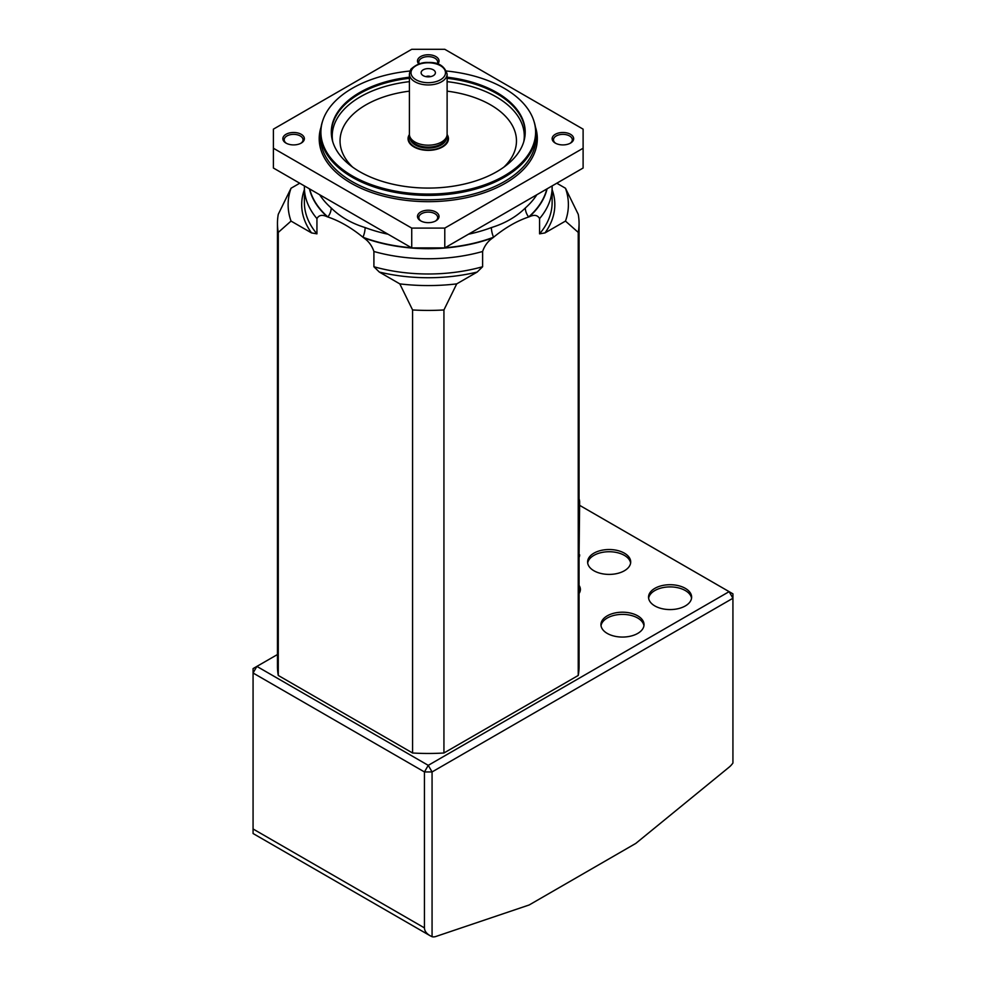 <?xml version="1.0" encoding="UTF-8"?>
<svg xmlns="http://www.w3.org/2000/svg" width="986" height="986" viewBox="0 0 986 986"><rect width="100%" height="100%" fill="white"/><g stroke="black" fill="none" stroke-linecap="round" stroke-linejoin="round"><path stroke-width="1.48" d="M447.102 134.515A20.201 11.659 180 0 1 448.457 138.706A20.201 11.659 180 0 1 428.257 150.365A20.201 11.659 180 0 1 408.056 138.706A20.201 11.659 180 0 1 409.412 134.515M446.855 136.08L446.214 138.299A18.204 10.513 180 0 1 428.257 147.099A18.204 10.513 180 0 1 410.299 138.299L409.658 136.08A18.845 10.883 0 0 0 428.257 145.188A18.845 10.883 0 0 0 446.855 136.08A18.845 10.883 0 0 0 447.114 134.306L447.114 74.061A18.845 10.883 180 0 1 421.047 84.118A18.845 10.883 180 0 1 409.412 74.061L409.412 134.306A18.845 10.883 0 0 0 409.658 136.08M434.851 74.307A7.136 4.117 180 0 1 434.777 74.418A7.136 4.117 180 0 1 428.257 76.859A7.136 4.117 180 0 1 421.749 74.418A7.136 4.117 180 0 1 428.158 68.613A7.136 4.117 180 0 1 434.851 74.307M425.977 76.637A3.365 1.947 180 0 1 430.537 76.637M529.174 904.975L635.81 843.4L729.147 767.145A13.459 7.777 120 0 0 732.931 763.004L732.931 598.243L432.065 771.939L432.065 936.7A13.459 7.777 120 0 0 435.849 936.49L529.174 904.975M277.46 654.531L256.878 666.4L428.257 765.346L729.122 591.649L579.645 505.35M593.917 570.758A21.544 12.436 180 0 1 587.607 561.971A21.544 12.436 180 0 1 609.151 549.522A21.544 12.436 180 0 1 630.695 561.971A21.544 12.436 180 0 1 617.396 573.458A21.544 12.436 180 0 1 593.917 570.758M654.852 605.934A21.544 12.436 180 0 1 648.542 597.146A21.544 12.436 180 0 1 670.086 584.71A21.544 12.436 180 0 1 691.63 597.146A21.544 12.436 180 0 1 678.331 608.633A21.544 12.436 180 0 1 654.852 605.934M607.253 633.419A21.544 12.436 180 0 1 600.942 624.631A21.544 12.436 180 0 1 622.486 612.195A21.544 12.436 180 0 1 644.031 624.631A21.544 12.436 180 0 1 630.732 636.118A21.544 12.436 180 0 1 607.253 633.419M253.069 673.007L253.069 828.967L424.448 927.9L424.448 771.939L253.069 673.007L253.069 668.607L256.878 666.4L253.069 673.007M601.029 625.728A21.544 12.436 180 0 1 622.486 614.389A21.544 12.436 180 0 1 643.944 625.728M648.628 598.243A21.544 12.436 180 0 1 670.086 586.904A21.544 12.436 180 0 1 691.543 598.243M587.693 563.068A21.544 12.436 180 0 1 609.151 551.729A21.544 12.436 180 0 1 630.609 563.068M732.931 598.243L732.931 593.843L729.122 591.649L732.931 598.243M432.065 771.939L428.257 765.346L424.448 771.939L432.065 771.939M424.448 927.9C424.535 930.92 426.396 933.508 430.032 935.677L432.065 936.7M430.032 935.677L253.069 833.515L253.069 828.967M539.576 218.609L539.576 233.842A123.879 71.522 0 0 0 552.135 202.463L552.135 187.229A123.879 71.522 180 0 1 539.576 218.609C537.641 215.047 534.202 214.43 529.272 216.784L528.632 216.994C516.861 220.975 505.165 227.729 493.555 237.244L492.914 237.774C487.971 241.126 484.533 245.699 482.61 251.492A123.879 71.522 180 0 1 373.904 251.492L373.904 266.738A123.879 71.522 0 0 0 482.61 266.738L482.61 251.492M373.904 251.492C371.981 245.699 368.542 241.126 363.612 237.774L362.971 237.244C351.189 227.643 339.504 220.889 327.882 216.994L327.241 216.784C322.311 214.43 318.872 215.047 316.937 218.609A123.879 71.522 180 0 1 304.378 187.229L304.378 202.463A123.879 71.522 0 0 0 316.937 233.842L316.937 218.609M309.703 188.979A119.737 69.131 180 0 0 327.882 216.994A13.459 9.219 131.6 0 0 331.197 207.984C340.084 216.772 351.386 223.304 365.116 227.569A13.459 5.99 -69.4 0 1 362.971 237.244A119.737 69.131 180 0 0 411.482 247.745M468.461 234.224A115.793 66.851 0 0 0 491.398 227.569C505.017 223.366 516.331 216.834 525.328 207.984A13.459 9.219 -131.6 0 0 528.632 216.994A119.737 69.131 180 0 0 546.811 188.979M411.729 228.099L273.405 148.245L273.405 129.154L411.729 49.3L444.785 49.3L583.108 129.154L583.108 148.245L444.785 228.099L444.785 247.893L411.729 247.893L411.729 228.099L444.785 228.099M583.108 148.245L583.108 168.027L444.785 247.893M273.405 148.245L273.405 168.027L411.729 247.893M286.002 143.093A10.772 6.224 180 0 1 285.989 143.093A10.772 6.224 180 0 1 286.002 134.306A10.772 6.224 180 0 1 301.223 134.306A10.772 6.224 180 0 1 301.223 143.093A10.772 6.224 180 0 1 286.002 143.093L285.989 143.093M420.64 220.839L420.64 220.839A10.772 6.224 180 0 1 420.64 212.039A10.772 6.224 180 0 1 435.874 212.039A10.772 6.224 180 0 1 435.874 220.839A10.772 6.224 180 0 1 420.64 220.839L420.64 220.839M555.291 143.093L555.291 143.093A10.772 6.224 180 0 1 555.291 134.306A10.772 6.224 180 0 1 570.524 134.306A10.772 6.224 180 0 1 570.524 143.093A10.772 6.224 180 0 1 555.291 143.093L555.291 143.093M418.853 64.004A10.772 6.224 180 0 1 428.257 54.748A10.772 6.224 180 0 1 437.661 64.004M278.274 232.4L278.274 675.459A150.809 87.064 180 0 1 277.46 666.4L277.46 223.354A150.809 87.064 180 0 1 278.274 214.307L291.043 188.24A140.135 80.901 0 0 0 291.043 221.086L278.274 232.4A150.809 87.064 180 0 1 277.46 223.354M565.471 221.086A140.135 80.901 0 0 0 565.471 188.24L578.24 214.307A150.809 87.064 180 0 1 579.065 223.354A150.809 87.064 180 0 1 578.24 232.4L565.471 221.086L544.975 232.918L539.576 233.842M579.065 223.354L579.065 666.4A150.809 87.064 180 0 1 578.24 675.459L578.24 232.4M482.61 266.738L477.199 272.05L456.715 283.882L443.934 309.949L443.934 752.996A150.809 87.064 180 0 1 412.579 752.996L412.579 309.949L399.811 283.882L379.314 272.05L373.904 266.738M443.934 309.949A150.809 87.064 180 0 1 412.579 309.949M316.937 233.842L311.539 232.918L291.043 221.086M299.732 183.223L291.043 188.24M578.24 675.459L443.934 752.996M399.811 283.882A140.135 80.901 0 0 0 456.715 283.882M565.471 188.24L556.794 183.223M412.579 752.996L278.274 675.459M300.718 143.377A9.429 5.448 0 0 0 303.035 139.802A9.429 5.448 0 0 0 293.606 134.355A9.429 5.448 0 0 0 284.19 139.802A9.429 5.448 0 0 0 286.507 143.377M437.168 63.831A9.429 5.448 0 0 0 437.685 62.069A9.429 5.448 0 0 0 431.868 57.04A9.429 5.448 0 0 0 421.589 58.211A9.429 5.448 0 0 0 418.828 62.069A9.429 5.448 0 0 0 419.346 63.831M570.007 143.377A9.429 5.448 0 0 0 572.324 139.802A9.429 5.448 0 0 0 569.563 135.957A9.429 5.448 0 0 0 559.296 134.774A9.429 5.448 0 0 0 553.479 139.802A9.429 5.448 0 0 0 555.796 143.377M435.368 221.111A9.429 5.448 0 0 0 437.685 217.536A9.429 5.448 0 0 0 428.257 212.101A9.429 5.448 0 0 0 418.828 217.536A9.429 5.448 0 0 0 421.145 221.111M410.053 71.017A107.351 61.982 0 0 0 322.841 120.366A107.351 61.982 0 0 0 352.347 175.927A107.351 61.982 0 0 0 478.592 186.847A107.351 61.982 0 0 0 533.673 120.366A107.351 61.982 0 0 0 446.473 71.017M447.114 77.204A96.948 55.968 180 0 1 496.808 92.524A96.948 55.968 180 0 1 525.205 132.099A96.948 55.968 180 0 1 428.257 188.079A96.948 55.968 180 0 1 331.308 132.099A96.948 55.968 180 0 1 409.412 77.204M533.673 120.366L534.018 121.426A107.721 62.192 180 0 1 535.977 133.209A107.721 62.192 180 0 1 469.484 190.655A107.721 62.192 180 0 1 352.088 177.184A107.721 62.192 180 0 1 320.536 133.209A107.721 62.192 180 0 1 322.496 121.426L322.841 120.366M447.114 78.301A96.948 55.968 180 0 1 496.808 93.621A96.948 55.968 180 0 1 525.193 132.654M331.321 132.654A96.948 55.968 180 0 1 409.412 78.301M491.398 227.569A13.459 5.99 -110.6 0 0 493.555 237.244A119.737 69.131 180 0 1 445.031 247.745M579.065 555.155L579.645 502.047A8.073 4.659 60 0 0 579.065 498.817M579.645 554.822A8.073 4.659 60 0 1 579.065 557.373M447.003 135.489A19.547 11.29 180 0 1 441.346 147.087A19.547 11.29 180 0 1 420.788 149.132A19.547 11.29 180 0 1 409.523 135.489M410.053 137.448L410.053 137.596A18.204 10.513 0 0 0 421.293 147.308A18.204 10.513 0 0 0 446.461 137.596L446.461 137.448M421.663 81.937A17.23 9.946 0 0 0 445.339 71.436A17.23 9.946 0 0 0 417.756 64.842A17.23 9.946 0 0 0 421.663 81.937M579.065 585.425A18.845 10.883 180 0 1 579.065 593.473M529.272 216.784A119.935 69.242 0 0 0 547.082 188.831M363.612 237.774A119.935 69.242 0 0 0 492.914 237.774M443.195 247.893A119.737 69.131 180 0 1 413.319 247.893M309.431 188.831A119.935 69.242 0 0 0 327.241 216.784M525.328 207.984A115.793 66.851 0 0 0 536.852 194.735M319.661 194.735A115.793 66.851 0 0 0 331.197 207.984M365.116 227.569A115.793 66.851 0 0 0 388.053 234.224M535.46 127.108A109.064 62.968 180 0 1 479.134 194.402A109.064 62.968 180 0 1 351.139 183.223A109.064 62.968 180 0 1 321.066 127.108M311.539 232.918A126.565 73.075 180 0 1 304.378 189.669M477.199 272.05A126.565 73.075 180 0 1 379.314 272.05M552.135 189.669A126.565 73.075 180 0 1 544.975 232.918M320.536 133.209L320.536 137.596A107.721 62.192 0 0 0 352.088 181.572A107.721 62.192 0 0 0 469.484 195.055A107.721 62.192 0 0 0 535.977 137.596L535.977 133.209M503.895 167.115A88.222 50.939 0 0 0 490.634 104.886A88.222 50.939 0 0 0 447.114 91.143M409.412 91.143A88.222 50.939 0 0 0 352.618 167.115M332.726 141.639A96.024 55.438 180 0 1 409.412 81.653M447.114 81.653A96.024 55.438 180 0 1 496.155 96.813A96.024 55.438 180 0 1 523.788 141.639M447.114 74.061C444.6 65.951 438.351 62.093 428.355 62.488C422.365 62.106 416.77 64.152 411.569 68.613C410.755 68.983 410.04 70.795 409.412 74.061M304.403 185.923L304.378 187.229M552.111 185.923L552.135 187.229"/></g></svg>
